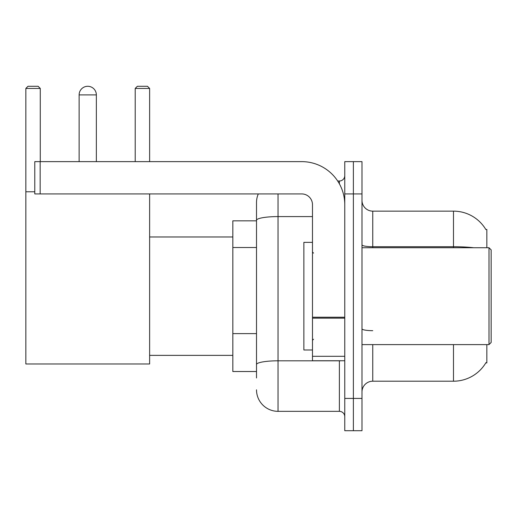 <?xml version="1.0" encoding="UTF-8"?>
<svg xmlns="http://www.w3.org/2000/svg" width="517" height="517" viewBox="0 0 517 517"><rect width="100%" height="100%" fill="white"/><g stroke="black" fill="none" stroke-linecap="round" stroke-linejoin="round"><path stroke-width="0.78" d="M486.846 247.733L486.846 229.438L485.864 229.574A37.67 37.67 0 0 0 453.48 211.143A37.67 37.67 0 0 1 485.786 229.438A37.67 37.67 0 0 0 453.48 211.143L372.751 211.143A10.767 10.767 0 0 1 361.99 200.376A10.767 10.767 0 0 0 372.751 211.143L372.751 247.733M486.846 344.606L486.846 362.902L485.786 362.902L485.974 362.585A37.67 37.67 0 0 1 453.48 381.203L372.751 381.203A10.767 10.767 0 0 0 361.99 391.964M256.51 377.972L256.51 220.32L256.51 220.83L232.831 220.83L232.831 371.516L256.51 371.516M353.376 398.426L353.376 430.713L361.99 430.713L361.99 398.426L353.376 398.426L353.376 430.713L344.768 430.713L344.768 398.426L353.376 398.426L353.376 193.92L353.376 398.426M344.768 398.426L344.768 161.627L353.376 161.627L353.376 193.92L353.376 161.627L361.99 161.627L361.99 398.426M278.036 193.92L278.036 411.338L339.385 411.338L339.385 360.75M337.672 181.002L339.385 181.002A5.383 5.383 0 0 0 344.768 175.625M256.51 241.051L256.51 202.528A21.527 21.527 0 0 1 258.306 193.92M256.51 368.285L256.51 340.076M312.481 216.584L278.036 216.584A21.527 3.735 180 0 0 256.51 220.32L256.51 202.528M344.768 416.721A5.383 5.383 0 0 0 339.385 411.338M278.036 411.338A21.527 21.527 0 0 1 256.51 389.812M79.127 94.895A8.608 8.608 0 0 1 87.741 86.287A8.608 8.608 0 0 1 96.349 94.895L79.127 94.895L79.127 161.627M96.349 161.627L96.349 94.895M149.626 193.92L149.626 363.981L25.85 363.981L25.85 88.439L28.002 86.287L38.122 86.287L40.274 88.439L25.85 88.439M40.274 161.627L40.274 88.439M25.85 191.768L34.781 191.768M149.626 88.439L135.208 88.439L137.36 86.287L147.474 86.287L149.626 88.439L149.626 161.627M135.208 88.439L135.208 161.627M344.768 360.75L312.481 360.75L312.481 317.225L344.768 317.225M344.768 204.68A43.053 43.053 0 0 0 301.715 161.627L40.164 161.627L40.164 193.92L301.715 193.92A10.767 10.767 0 0 1 312.481 204.68L312.481 317.225M40.164 193.92L34.781 193.92L34.781 161.627L40.164 161.627M488.998 247.733L491.15 249.892L491.15 342.454L488.998 344.606L488.998 247.733L361.99 247.733M312.481 242.357L303.867 242.357L303.867 349.99L312.481 349.99M256.51 247.514L232.831 247.514M256.51 333.62L232.831 333.62M372.751 344.606L372.751 381.203M453.48 381.203L453.48 344.606M485.864 229.574A37.67 37.67 0 0 0 453.48 211.143L453.48 246.719L372.751 246.719A10.767 1.868 0 0 1 361.99 244.851M473.662 247.733A37.67 6.54 180 0 0 453.48 246.719L453.48 247.733M361.99 193.92L344.768 193.92M372.751 330.673A10.767 1.868 -0 0 1 361.99 328.806M341.259 360.75A5.383 0.937 0 0 1 339.385 360.808L278.036 360.808A21.527 3.735 180 0 0 256.51 364.55M339.385 183.839L339.385 181.002M344.768 318.162L312.481 318.162M312.481 356.303L344.768 356.303M149.626 355.373L232.831 355.373M149.626 236.973L232.831 236.973M361.99 344.606L488.998 344.606M313.554 253.117L312.481 252.044M313.554 339.223L312.481 340.302"/></g></svg>
